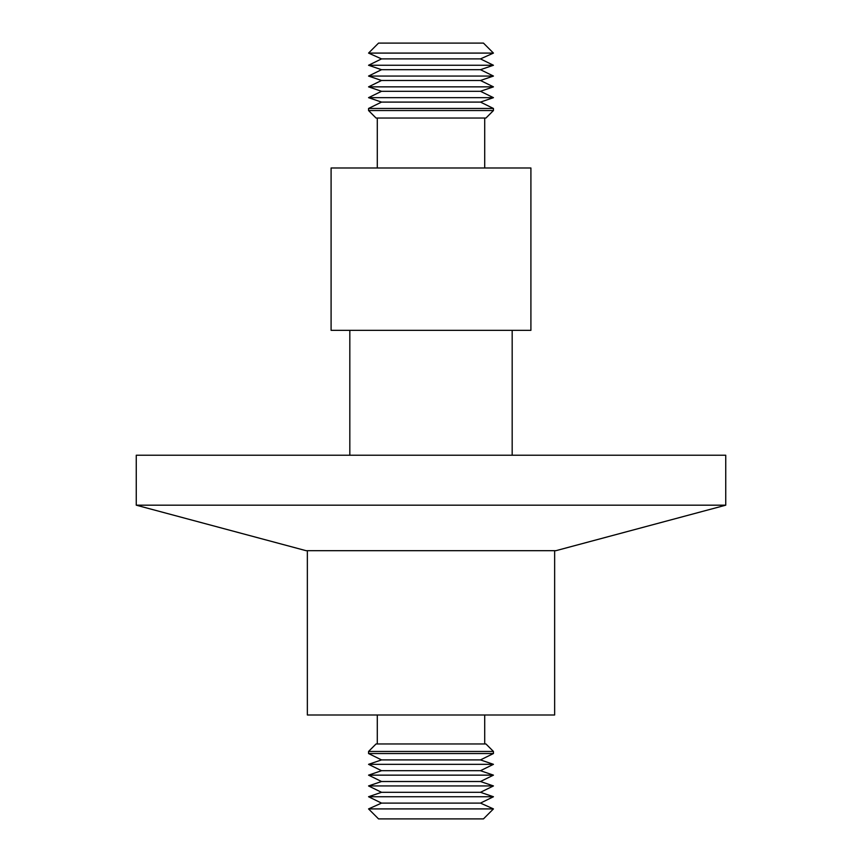<?xml version="1.0" encoding="UTF-8"?>
<svg xmlns="http://www.w3.org/2000/svg" width="862" height="862" viewBox="0 0 862 862"><rect width="100%" height="100%" fill="white"/><g stroke="black" fill="none" stroke-linecap="round" stroke-linejoin="round"><path stroke-width="1.29" d="M307.357 550.689L307.357 714.997L554.643 714.997L554.643 550.689M485.952 743.971L376.047 743.971L368.559 751.459L493.441 751.459L485.952 743.971M493.441 753.539L480.468 759.907L381.532 759.907L368.559 753.539L493.441 753.539L493.441 751.459M493.441 775.143L480.468 781.511L381.532 781.511L368.559 775.143L493.441 775.143L480.468 770.703L381.532 770.703L368.559 764.335L493.441 764.335L480.468 759.907M381.532 792.307L368.559 796.736L493.441 796.736L480.468 792.307L381.532 792.307L368.559 785.939L493.441 785.939L480.468 781.511M493.441 808.912L483.453 818.9L378.547 818.9L368.559 808.912L493.441 808.912L480.468 803.104L381.532 803.104L368.559 796.736M725.739 505.186L555.882 550.689L306.118 550.689L136.261 505.186L725.739 505.186L725.739 455.233L136.261 455.233L136.261 505.186M512.179 455.233L512.179 330.34M349.821 455.233L349.821 330.34M530.906 330.34L331.094 330.34L331.094 167.982L530.906 167.982L530.906 330.34M368.559 110.541L376.047 118.029L485.952 118.029L493.441 110.541L368.559 110.541L368.559 108.461L493.441 108.461L493.441 110.541M480.468 102.093L381.532 102.093L368.559 97.665L493.441 97.665L480.468 102.093L493.441 108.461M480.468 91.297L381.532 91.297L368.559 86.857L493.441 86.857L480.468 91.297L493.441 97.665M480.468 80.489L381.532 80.489L368.559 76.061L493.441 76.061L480.468 80.489L493.441 86.857M480.468 69.693L381.532 69.693L368.559 65.264L493.441 65.264L480.468 69.693L493.441 76.061M480.468 58.896L381.532 58.896L368.559 53.088L493.441 53.088L480.468 58.896L493.441 65.264M493.441 53.088L483.453 43.1L378.547 43.1L368.559 53.088M484.703 743.971L484.703 714.997M484.703 118.029L484.703 167.982M381.532 58.896L368.559 65.264M381.532 69.693L368.559 76.061M381.532 80.489L368.559 86.857M381.532 91.297L368.559 97.665M381.532 102.093L368.559 108.461M377.297 118.029L377.297 167.982M381.532 803.104L368.559 808.912M480.468 803.104L493.441 796.736M480.468 792.307L493.441 785.939M381.532 781.511L368.559 785.939M381.532 770.703L368.559 775.143M480.468 770.703L493.441 764.335M381.532 759.907L368.559 764.335M368.559 753.539L368.559 751.459M377.297 743.971L377.297 714.997"/></g></svg>
